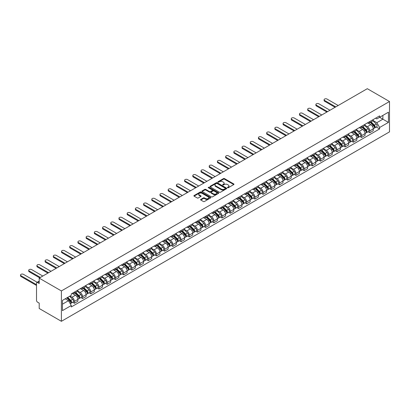 <?xml version="1.0" encoding="UTF-8"?>
<svg xmlns="http://www.w3.org/2000/svg" width="410" height="410" viewBox="0 0 410 410"><rect width="100%" height="100%" fill="white"/><g stroke="black" fill="none" stroke-linecap="round" stroke-linejoin="round"><path stroke-width="0.61" d="M227.565 187.729A0.512 0.297 0 0 0 228.288 187.729L233.777 184.561A0.728 0.42 0 0 0 233.987 184.264A0.728 0.42 0 0 0 233.777 183.967L224.48 178.601A0.728 0.42 0 0 0 223.45 178.601L217.966 181.768A0.512 0.297 0 0 0 218.689 182.183L219.396 181.773A2.337 1.348 0 0 1 222.702 181.773L223.476 182.224A2.337 1.348 0 0 1 224.157 183.178A2.337 1.348 0 0 1 223.476 184.131L222.763 184.541A0.512 0.297 0 0 0 223.486 184.956L224.198 184.546A2.337 1.348 0 0 1 227.504 184.546L228.278 184.997A2.337 1.348 0 0 1 228.959 185.95A2.337 1.348 0 0 1 228.278 186.904L227.565 187.314A0.512 0.297 0 0 0 227.565 187.729L227.565 187.314M200.782 199.409A0.728 0.42 0 0 0 200.572 199.706A0.728 0.42 0 0 0 200.782 200.003L203.391 201.51A0.728 0.42 0 0 0 204.426 201.51L210.514 197.989A0.728 0.42 0 0 0 210.73 197.692A0.728 0.42 0 0 0 210.514 197.394L201.223 192.029A0.728 0.42 0 0 0 200.193 192.029L194.099 195.544A0.728 0.42 0 0 0 193.884 195.847A0.728 0.42 0 0 0 194.099 196.144L197.246 197.963A0.728 0.42 0 0 0 198.281 197.963L200.89 196.457A0.728 0.42 0 0 0 201.1 196.159A0.728 0.42 0 0 0 200.89 195.862L199.327 194.96A1.953 1.127 0 0 1 198.753 194.161A1.953 1.127 0 0 1 199.962 193.12A1.953 1.127 0 0 1 202.089 193.361L208.208 196.897A1.953 1.127 0 0 1 208.777 197.692A1.953 1.127 0 0 1 207.573 198.732A1.953 1.127 0 0 1 205.446 198.491L204.426 197.902A0.728 0.42 0 0 0 203.391 197.902L200.782 199.409L200.782 200.003M61.397 290.936L39.201 278.123L367.304 88.693L389.5 101.511L61.397 290.936L61.397 321.307L389.5 131.876L389.5 101.511M219.447 192.239A0.728 0.42 0 0 0 220.483 192.239L226.571 188.723A0.728 0.42 0 0 0 226.786 188.421A0.728 0.42 0 0 0 226.571 188.123L217.279 182.757A0.728 0.42 0 0 0 216.249 182.757L210.156 186.278A0.728 0.42 0 0 0 209.94 186.576A0.728 0.42 0 0 0 210.156 186.873L219.447 192.239M208.577 187.841A0.512 0.297 0 0 1 209.095 187.913L209.095 187.303L218.545 192.761A0.728 0.42 0 0 1 218.761 193.059A0.728 0.42 0 0 1 218.545 193.356L212.452 196.872A0.728 0.42 0 0 1 211.422 196.872L202.125 191.506L202.125 190.911A0.728 0.42 0 0 0 201.915 191.209A0.728 0.42 0 0 0 202.125 191.506M202.125 190.911L204.733 189.405A0.728 0.42 0 0 1 205.769 189.405L209.536 191.583A0.728 0.42 0 0 0 210.566 191.583L212.298 190.583A0.728 0.42 0 0 0 212.513 190.286A0.728 0.42 0 0 0 212.298 189.989L208.372 187.724A0.512 0.297 0 0 1 209.095 187.303M39.201 278.123L39.201 283.5L37.571 282.557A1.486 0.861 -120 0 0 36.823 282.485A1.486 0.861 -120 0 0 36.516 283.166L36.516 300.351A1.486 0.861 -120 0 0 37.571 302.175L39.201 303.118L39.201 308.489L61.397 321.307M369.774 121.55A3.423 1.973 60 0 1 369.067 123.087L372.536 121.083A3.423 1.973 -120 0 0 373.249 119.546M364.849 125.234L367.355 126.685A3.423 1.973 60 0 1 369.774 130.872L373.249 128.868A3.423 1.973 -120 0 0 370.83 124.681L368.344 123.246M373.249 128.868L373.249 130.723L369.774 132.727L368.113 131.764M369.067 123.087A3.423 1.973 60 0 1 367.38 122.933M369.774 130.872L369.774 132.727M361.569 126.29A3.423 1.973 60 0 1 360.861 127.823L364.331 125.819A3.423 1.973 -120 0 0 365.043 124.286M359.908 136.504L361.569 137.463L365.043 135.459L365.043 133.609A3.423 1.973 -120 0 0 362.624 129.416L360.139 127.981M360.861 127.823A3.423 1.973 60 0 1 359.175 127.669M356.644 129.975L359.15 131.42A3.423 1.973 60 0 1 361.569 135.613L361.569 137.463M353.364 131.026A3.423 1.973 60 0 1 352.656 132.563L356.126 130.559A3.423 1.973 -120 0 0 356.838 129.022M351.703 141.24L353.364 142.203L356.838 140.2L356.838 138.344A3.423 1.973 -120 0 0 354.419 134.152L351.934 132.717M352.656 132.563A3.423 1.973 60 0 1 350.97 132.41M348.438 134.711L350.945 136.156A3.423 1.973 60 0 1 353.364 140.348L353.364 142.203M345.159 135.761A3.423 1.973 60 0 1 344.451 137.299L347.921 135.295A3.423 1.973 -120 0 0 348.633 133.757M343.498 145.975L345.159 146.939L348.633 144.935L348.633 143.08A3.423 1.973 -120 0 0 346.214 138.893L343.729 137.458M344.451 137.299A3.423 1.973 60 0 1 342.765 137.145M340.233 139.446L342.739 140.897A3.423 1.973 60 0 1 345.159 145.084L345.159 146.939M336.953 140.502A3.423 1.973 60 0 1 336.246 142.034L339.716 140.03A3.423 1.973 -120 0 0 340.428 138.498M335.293 150.716L336.953 151.674L340.428 149.671L340.428 147.82A3.423 1.973 -120 0 0 338.009 143.628L335.523 142.193M336.246 142.034A3.423 1.973 60 0 1 334.56 141.88M332.028 144.187L334.534 145.632A3.423 1.973 60 0 1 336.953 149.824L336.953 151.674M328.748 145.237A3.423 1.973 60 0 1 328.041 146.775L331.511 144.771A3.423 1.973 -120 0 0 332.223 143.233M327.088 155.451L328.748 156.415L332.223 154.411L332.223 152.556A3.423 1.973 -120 0 0 329.804 148.364L327.318 146.929M328.041 146.775A3.423 1.973 60 0 1 326.355 146.621M323.823 148.922L326.329 150.367A3.423 1.973 60 0 1 328.748 154.56L328.748 156.415M320.543 149.973A3.423 1.973 60 0 1 319.836 151.51L323.305 149.506A3.423 1.973 -120 0 0 324.018 147.969M318.883 160.187L320.543 161.15L324.018 159.147L324.018 157.291A3.423 1.973 -120 0 0 321.599 153.104L319.113 151.669M319.836 151.51A3.423 1.973 60 0 1 318.15 151.357M315.618 153.658L318.124 155.108A3.423 1.973 60 0 1 320.543 159.295L320.543 161.15M312.338 154.713A3.423 1.973 60 0 1 311.631 156.246L315.1 154.242A3.423 1.973 -120 0 0 315.813 152.71M310.672 164.928L312.338 165.886L315.813 163.882L315.813 162.032A3.423 1.973 -120 0 0 313.394 157.84L310.908 156.405M311.631 156.246A3.423 1.973 60 0 1 309.945 156.092M307.413 158.398L309.919 159.844A3.423 1.973 60 0 1 312.338 164.036L312.338 165.886M304.133 159.449A3.423 1.973 60 0 1 303.426 160.986L306.895 158.983A3.423 1.973 -120 0 0 307.608 157.445M302.467 169.663L304.133 170.627L307.608 168.623L307.608 166.767A3.423 1.973 -120 0 0 305.183 162.575L302.703 161.145M303.426 160.986A3.423 1.973 60 0 1 301.739 160.833M299.208 163.134L301.714 164.579A3.423 1.973 60 0 1 304.133 168.771L304.133 170.627M295.928 164.184A3.423 1.973 60 0 1 295.22 165.722L298.69 163.718A3.423 1.973 -120 0 0 299.402 162.181M294.262 174.399L295.928 175.362L299.402 173.358L299.402 171.503A3.423 1.973 -120 0 0 296.978 167.316L294.498 165.881M295.22 165.722A3.423 1.973 60 0 1 293.534 165.568M291.003 167.869L293.509 169.32A3.423 1.973 60 0 1 295.928 173.512L295.928 175.362M287.723 168.925A3.423 1.973 60 0 1 287.015 170.458L290.485 168.454A3.423 1.973 -120 0 0 291.197 166.921M286.057 179.139L287.723 180.098L291.197 178.094L291.197 176.244A3.423 1.973 -120 0 0 288.773 172.051L286.293 170.616M287.015 170.458A3.423 1.973 60 0 1 285.329 170.304M282.797 172.61L285.304 174.055A3.423 1.973 60 0 1 287.723 178.248L287.723 180.098M279.517 173.661A3.423 1.973 60 0 1 278.81 175.198L282.28 173.194A3.423 1.973 -120 0 0 282.987 171.657M277.852 183.875L279.517 184.838L282.992 182.834L282.992 180.979A3.423 1.973 -120 0 0 280.568 176.787L278.088 175.357M278.81 175.198A3.423 1.973 60 0 1 277.124 175.044M274.592 177.345L277.098 178.796A3.423 1.973 60 0 1 279.517 182.983L279.517 184.838M271.312 178.396A3.423 1.973 60 0 1 270.605 179.934L274.075 177.93A3.423 1.973 -120 0 0 274.782 176.392M269.647 188.61L271.312 189.574L274.787 187.57L274.787 185.715A3.423 1.973 -120 0 0 272.363 181.527L269.882 180.092M270.605 179.934A3.423 1.973 60 0 1 268.919 179.78M266.387 182.081L268.893 183.531A3.423 1.973 60 0 1 271.312 187.724L271.312 189.574M263.107 183.137A3.423 1.973 60 0 1 262.4 184.674L265.87 182.665A3.423 1.973 -120 0 0 266.577 181.133M261.442 193.351L263.107 194.309L266.577 192.305L266.577 190.455A3.423 1.973 -120 0 0 264.158 186.263L261.677 184.828M262.4 184.674A3.423 1.973 60 0 1 260.714 184.515M258.182 186.822L260.688 188.267A3.423 1.973 60 0 1 263.107 192.459L263.107 194.309M254.902 187.872A3.423 1.973 60 0 1 254.195 189.41L257.664 187.406A3.423 1.973 -120 0 0 258.372 185.868M253.236 198.086L254.902 199.05L258.372 197.046L258.372 195.191A3.423 1.973 -120 0 0 255.953 190.998L253.472 189.569M254.195 189.41A3.423 1.973 60 0 1 252.509 189.256M249.977 191.557L252.483 193.007A3.423 1.973 60 0 1 254.902 197.195L254.902 199.05M246.697 192.608A3.423 1.973 60 0 1 245.99 194.145L249.459 192.141A3.423 1.973 -120 0 0 250.167 190.604M245.031 202.827L246.697 203.785L250.167 201.781L250.167 199.926A3.423 1.973 -120 0 0 247.748 195.739L245.267 194.304M245.99 194.145A3.423 1.973 60 0 1 244.304 193.991M241.772 196.293L244.278 197.743A3.423 1.973 60 0 1 246.697 201.935L246.697 203.785M238.492 197.348A3.423 1.973 60 0 1 237.785 198.886L241.254 196.877A3.423 1.973 -120 0 0 241.961 195.344M236.826 207.562L238.492 208.521L241.961 206.517L241.961 204.667A3.423 1.973 -120 0 0 239.542 200.475L237.062 199.04M237.785 198.886A3.423 1.973 60 0 1 236.098 198.727M233.567 201.033L236.073 202.478A3.423 1.973 60 0 1 238.492 206.671L238.492 208.521M230.287 202.084A3.423 1.973 60 0 1 229.579 203.621L233.049 201.617A3.423 1.973 -120 0 0 233.756 200.08M228.621 212.298L230.287 213.261L233.756 211.258L233.756 209.402A3.423 1.973 -120 0 0 231.337 205.21L228.852 203.78M229.579 203.621A3.423 1.973 60 0 1 227.893 203.468M225.362 205.769L227.868 207.219A3.423 1.973 60 0 1 230.287 211.406L230.287 213.261M222.082 206.824A3.423 1.973 60 0 1 221.374 208.357L224.844 206.353A3.423 1.973 -120 0 0 225.551 204.815M220.416 217.039L222.082 217.997L225.551 215.993L225.551 214.143A3.423 1.973 -120 0 0 223.132 209.951L220.647 208.516M221.374 208.357A3.423 1.973 60 0 1 219.688 208.203M217.156 210.504L219.663 211.955A3.423 1.973 60 0 1 222.082 216.147L222.082 217.997M213.876 211.56A3.423 1.973 60 0 1 213.169 213.097L216.639 211.088A3.423 1.973 -120 0 0 217.346 209.556M212.211 221.774L213.876 222.732L217.346 220.729L217.346 218.878A3.423 1.973 -120 0 0 214.927 214.686L212.441 213.251M213.169 213.097A3.423 1.973 60 0 1 211.483 212.939M208.951 215.245L211.457 216.69A3.423 1.973 60 0 1 213.876 220.882L213.876 222.732M205.671 216.296A3.423 1.973 60 0 1 204.964 217.833L208.434 215.829A3.423 1.973 -120 0 0 209.141 214.292M204.006 226.51L205.671 227.473L209.141 225.469L209.141 223.614A3.423 1.973 -120 0 0 206.722 219.427L204.236 217.992M204.964 217.833A3.423 1.973 60 0 1 203.278 217.679M200.746 219.98L203.252 221.431A3.423 1.973 60 0 1 205.671 225.618L205.671 227.473M197.466 221.036A3.423 1.973 60 0 1 196.759 222.568L200.229 220.565A3.423 1.973 -120 0 0 200.936 219.027M195.801 231.25L197.466 232.209L200.936 230.205L200.936 228.355A3.423 1.973 -120 0 0 198.517 224.162L196.031 222.727M196.759 222.568A3.423 1.973 60 0 1 195.073 222.415M192.541 224.716L195.047 226.166A3.423 1.973 60 0 1 197.466 230.358L197.466 232.209M189.261 225.772A3.423 1.973 60 0 1 188.554 227.309L192.023 225.305A3.423 1.973 -120 0 0 192.731 223.768M187.595 235.986L189.261 236.944L192.731 234.94L192.731 233.09A3.423 1.973 -120 0 0 190.312 228.898L187.826 227.463M188.554 227.309A3.423 1.973 60 0 1 186.868 227.15M184.336 229.457L186.842 230.902A3.423 1.973 60 0 1 189.261 235.094L189.261 236.944M181.056 230.507A3.423 1.973 60 0 1 180.349 232.045L183.818 230.041A3.423 1.973 -120 0 0 184.526 228.503M179.39 240.721L181.056 241.685L184.526 239.681L184.526 237.826A3.423 1.973 -120 0 0 182.107 233.638L179.621 232.203M180.349 232.045A3.423 1.973 60 0 1 178.663 231.891M176.131 234.192L178.637 235.642A3.423 1.973 60 0 1 181.056 239.829L181.056 241.685M172.851 235.248A3.423 1.973 60 0 1 172.144 236.78L175.613 234.776A3.423 1.973 -120 0 0 176.32 233.239M171.185 245.462L172.851 246.42L176.32 244.416L176.32 242.566A3.423 1.973 -120 0 0 173.901 238.374L171.416 236.939M172.144 236.78A3.423 1.973 60 0 1 170.458 236.626M167.926 238.927L170.432 240.378A3.423 1.973 60 0 1 172.851 244.57L172.851 246.42M164.646 239.983A3.423 1.973 60 0 1 163.938 241.521L167.408 239.517A3.423 1.973 -120 0 0 168.115 237.979M162.98 250.197L164.646 251.156L168.115 249.152L168.115 247.302A3.423 1.973 -120 0 0 165.696 243.109L163.211 241.674M163.938 241.521A3.423 1.973 60 0 1 162.252 241.362M159.721 243.668L162.227 245.113A3.423 1.973 60 0 1 164.646 249.306L164.646 251.156M156.441 244.719A3.423 1.973 60 0 1 155.733 246.256L159.203 244.252A3.423 1.973 -120 0 0 159.91 242.715M154.775 254.933L156.441 255.896L159.91 253.892L159.91 252.037A3.423 1.973 -120 0 0 157.491 247.85L155.006 246.415M155.733 246.256A3.423 1.973 60 0 1 154.047 246.102M151.515 248.404L154.022 249.854A3.423 1.973 60 0 1 156.441 254.041L156.441 255.896M148.236 249.459A3.423 1.973 60 0 1 147.528 250.992L150.998 248.988A3.423 1.973 -120 0 0 151.705 247.455M146.57 259.673L148.236 260.632L151.705 258.628L151.705 256.778A3.423 1.973 -120 0 0 149.286 252.586L146.8 251.151M147.528 250.992A3.423 1.973 60 0 1 145.842 250.838M143.31 253.144L145.816 254.589A3.423 1.973 60 0 1 148.236 258.782L148.236 260.632M140.03 254.195A3.423 1.973 60 0 1 139.323 255.732L142.793 253.728A3.423 1.973 -120 0 0 143.5 252.191M138.365 264.409L140.03 265.367L143.5 263.363L143.5 261.513A3.423 1.973 -120 0 0 141.081 257.321L138.595 255.886M139.323 255.732A3.423 1.973 60 0 1 137.637 255.573M135.105 257.88L137.611 259.325A3.423 1.973 60 0 1 140.03 263.517L140.03 265.367M131.825 258.93A3.423 1.973 60 0 1 131.118 260.468L134.588 258.464A3.423 1.973 -120 0 0 135.295 256.926M130.16 269.144L131.825 270.108L135.295 268.104L135.295 266.249A3.423 1.973 -120 0 0 132.876 262.062L130.39 260.627M131.118 260.468A3.423 1.973 60 0 1 129.432 260.314M126.895 262.615L129.406 264.066A3.423 1.973 60 0 1 131.825 268.253L131.825 270.108M123.62 263.671A3.423 1.973 60 0 1 122.913 265.203L126.382 263.199A3.423 1.973 -120 0 0 127.09 261.667M121.954 273.885L123.62 274.843L127.09 272.84L127.09 270.989A3.423 1.973 -120 0 0 124.671 266.797L122.185 265.362M122.913 265.203A3.423 1.973 60 0 1 121.227 265.05M118.69 267.356L121.201 268.801A3.423 1.973 60 0 1 123.62 272.993L123.62 274.843M115.415 268.406A3.423 1.973 60 0 1 114.703 269.944L118.177 267.94A3.423 1.973 -120 0 0 118.885 266.403M113.749 278.621L115.415 279.579L118.885 277.575L118.885 275.725A3.423 1.973 -120 0 0 116.466 271.533L113.98 270.098M114.703 269.944A3.423 1.973 60 0 1 113.022 269.79M110.485 272.091L112.996 273.537A3.423 1.973 60 0 1 115.415 277.729L115.415 279.579M107.21 273.142A3.423 1.973 60 0 1 106.498 274.68L109.972 272.676A3.423 1.973 -120 0 0 110.679 271.138M105.544 283.356L107.21 284.32L110.679 282.316L110.679 280.46A3.423 1.973 -120 0 0 108.26 276.273L105.775 274.838M106.498 274.68A3.423 1.973 60 0 1 104.816 274.526M102.28 276.827L104.791 278.277A3.423 1.973 60 0 1 107.21 282.464L107.21 284.32M99.005 277.883A3.423 1.973 60 0 1 98.292 279.415L101.767 277.411A3.423 1.973 -120 0 0 102.474 275.879M97.339 288.097L99.005 289.055L102.474 287.051L102.474 285.201A3.423 1.973 -120 0 0 100.055 281.009L97.57 279.574M98.292 279.415A3.423 1.973 60 0 1 96.611 279.261M94.074 281.567L96.586 283.013A3.423 1.973 60 0 1 99.005 287.205L99.005 289.055M90.8 282.618A3.423 1.973 60 0 1 90.087 284.156L93.562 282.152A3.423 1.973 -120 0 0 94.269 280.614M89.134 292.832L90.8 293.791L94.269 291.787L94.269 289.937A3.423 1.973 -120 0 0 91.85 285.744L89.365 284.309M90.087 284.156A3.423 1.973 60 0 1 88.406 284.002M85.869 286.303L88.381 287.748A3.423 1.973 60 0 1 90.8 291.94L90.8 293.791M82.594 287.354A3.423 1.973 60 0 1 81.882 288.891L85.357 286.887A3.423 1.973 -120 0 0 86.064 285.35M80.929 297.568L82.594 298.531L86.064 296.527L86.064 294.672A3.423 1.973 -120 0 0 83.645 290.485L81.159 289.05M81.882 288.891A3.423 1.973 60 0 1 80.201 288.737M77.664 291.038L80.175 292.489A3.423 1.973 60 0 1 82.594 296.676L82.594 298.531M74.389 292.094A3.423 1.973 60 0 1 73.677 293.627L77.152 291.623A3.423 1.973 -120 0 0 77.859 290.09M72.724 302.308L74.389 303.267L77.859 301.263L77.859 299.413A3.423 1.973 -120 0 0 75.44 295.22L72.954 293.785M73.677 293.627A3.423 1.973 60 0 1 71.996 293.473M69.972 296.071L71.97 297.224A3.423 1.973 60 0 1 74.389 301.417L74.389 303.267M375.586 118.198L376.826 118.91L388.449 112.196L382.873 115.415L382.873 119.182L376.826 122.677L373.054 120.499M62.448 304.179L68.496 300.684L71.284 305.517L62.448 310.616L62.448 300.412L71.284 295.313L71.284 293.883L379.614 115.871L379.614 117.301L388.449 122.4L379.614 127.505L376.826 122.677M388.449 112.196L388.449 122.4M71.284 305.517L71.284 306.941L379.614 128.93L379.614 127.505M68.496 300.684L65.236 298.803M376.318 127.028L379.614 128.93M227.77 187.8L228.278 187.508A2.337 1.348 0 0 0 228.959 186.555L228.959 185.95M224.157 183.178L224.157 183.782A2.337 1.348 0 0 1 223.476 184.736L222.968 185.028M233.767 184.567L224.48 179.211A0.728 0.42 0 0 0 223.45 179.211L218.166 182.255M226.561 188.728L217.279 183.367A0.728 0.42 0 0 0 216.249 183.367L210.166 186.878M225.28 188.631A0.512 0.297 0 0 0 225.28 188.216L217.126 183.506A0.512 0.297 0 0 0 216.403 183.506L215.655 183.936A2.337 1.348 0 0 0 214.968 184.889A2.337 1.348 0 0 0 215.655 185.843L221.231 189.061A2.337 1.348 0 0 0 224.531 189.061L225.28 188.631L225.28 189.241A0.512 0.297 0 0 0 225.433 189.03L225.433 188.421M214.968 184.889L214.968 185.499A2.337 1.348 0 0 0 215.655 186.453L215.655 185.843M225.28 189.241L224.531 189.671A2.337 1.348 0 0 1 221.231 189.671L215.655 186.453M202.135 191.511L204.733 190.014L204.733 189.405M212.513 190.286L212.513 190.891A0.728 0.42 0 0 1 212.298 191.193L210.566 192.187A0.728 0.42 0 0 1 209.536 192.187L205.769 190.014A0.728 0.42 0 0 0 204.733 190.014M209.095 187.913L218.535 193.361M213.446 193.838A1.953 1.127 0 0 0 215.573 194.084A1.953 1.127 0 0 0 216.782 193.043A1.953 1.127 0 0 0 216.208 192.244L214.051 191.004A0.728 0.42 0 0 0 213.021 191.004L211.293 191.998A0.728 0.42 0 0 0 211.078 192.3A0.728 0.42 0 0 0 211.293 192.597L213.446 193.838L213.446 194.448A1.953 1.127 0 0 0 215.573 194.694A1.953 1.127 0 0 0 216.782 193.648L216.782 193.043M211.078 192.3L211.078 192.905A0.728 0.42 0 0 0 211.293 193.202L211.293 192.597M213.446 194.448L211.293 193.202M208.777 197.692L208.777 198.302A1.953 1.127 0 0 1 207.573 199.342A1.953 1.127 0 0 1 205.446 199.096L204.426 198.507A0.728 0.42 0 0 0 203.391 198.507L200.792 200.008M198.753 194.161L198.753 194.77A1.953 1.127 0 0 0 199.327 195.565L199.327 194.96M200.879 196.462L199.327 195.565M210.509 197.994L201.223 192.638A0.728 0.42 0 0 0 200.193 192.638L194.109 196.149M370.22 122.426L373.448 125.614A1.86 1.071 60 0 1 373.94 128.402L373.249 128.801M370.86 123.061L372.234 123.851M338.188 105.503L327.016 99.051A1.712 0.989 0 0 0 325.151 98.836A1.712 0.989 0 0 0 324.095 99.748A1.712 0.989 0 0 0 324.597 100.445L335.769 106.897M370.578 122.216L374.115 125.706A0.892 0.518 60 0 1 374.351 127.049A0.892 0.518 60 0 1 374.268 127.079M371.111 121.908L374.345 125.096A1.86 1.071 60 0 1 374.832 127.884A1.86 1.071 60 0 1 374.274 127.946M372.921 120.73L376.236 124.004A1.86 1.071 60 0 1 376.728 126.792L374.832 127.884M335.088 107.292L324.597 101.234A1.712 0.989 180 0 1 324.095 100.537L324.095 99.748M362.015 127.161L365.243 130.349A1.86 1.071 60 0 1 365.735 133.137L365.043 133.537M362.655 127.797L364.029 128.586M329.983 110.239L318.811 103.786A1.712 0.989 0 0 0 316.945 103.571A1.712 0.989 0 0 0 315.89 104.483A1.712 0.989 0 0 0 316.387 105.185L327.564 111.638M362.368 126.951L365.91 130.447A0.892 0.518 60 0 1 366.145 131.784A0.892 0.518 60 0 1 366.063 131.815M362.906 126.644L366.14 129.832A1.86 1.071 60 0 1 366.627 132.62A1.86 1.071 60 0 1 366.068 132.681M364.715 125.47L368.031 128.74A1.86 1.071 60 0 1 368.523 131.528L366.627 132.62M326.883 112.032L316.387 105.975A1.712 0.989 180 0 1 315.89 105.273L315.89 104.483M353.809 131.897L357.038 135.085A1.86 1.071 60 0 1 357.53 137.873L356.838 138.278M354.45 132.532L355.824 133.327M321.778 114.979L310.606 108.522A1.712 0.989 0 0 0 308.74 108.312A1.712 0.989 0 0 0 307.684 109.224A1.712 0.989 0 0 0 308.182 109.921L319.359 116.373M354.163 131.692L357.704 135.182A0.892 0.518 60 0 1 357.94 136.52A0.892 0.518 60 0 1 357.858 136.556M354.701 131.379L357.935 134.572A1.86 1.071 60 0 1 358.422 137.36A1.86 1.071 60 0 1 357.863 137.417M356.51 130.206L359.826 133.475A1.86 1.071 60 0 1 360.318 136.263L358.422 137.36M318.678 116.768L308.182 110.71A1.712 0.989 180 0 1 307.684 110.013L307.684 109.224M345.599 136.638L348.833 139.825A1.86 1.071 60 0 1 349.325 142.613L348.633 143.013M346.245 137.273L347.618 138.062M313.573 119.715L302.401 113.262A1.712 0.989 0 0 0 300.535 113.047A1.712 0.989 0 0 0 299.479 113.959A1.712 0.989 0 0 0 299.976 114.656L311.154 121.109M345.958 136.427L349.499 139.923A0.892 0.518 60 0 1 349.735 141.26A0.892 0.518 60 0 1 349.653 141.291M346.496 136.12L349.73 139.308A1.86 1.071 60 0 1 350.217 142.096A1.86 1.071 60 0 1 349.658 142.157M348.305 134.941L351.621 138.216A1.86 1.071 60 0 1 352.113 141.004L350.217 142.096M310.472 121.504L299.976 115.446A1.712 0.989 180 0 1 299.479 114.749L299.479 113.959M337.394 141.373L340.628 144.561A1.86 1.071 60 0 1 341.12 147.349L340.428 147.749M338.04 142.009L339.413 142.798M305.368 124.45L294.195 117.998A1.712 0.989 0 0 0 292.33 117.783A1.712 0.989 0 0 0 291.274 118.695A1.712 0.989 0 0 0 291.771 119.397L302.949 125.849M337.753 141.163L341.294 144.658A0.892 0.518 60 0 1 341.53 145.996A0.892 0.518 60 0 1 341.448 146.027M338.291 140.855L341.525 144.043A1.86 1.071 60 0 1 342.012 146.831A1.86 1.071 60 0 1 341.453 146.893M340.1 139.682L343.416 142.952A1.86 1.071 60 0 1 343.908 145.74L342.012 146.831M302.267 126.244L291.771 120.186A1.712 0.989 180 0 1 291.274 119.484L291.274 118.695M329.189 146.109L332.423 149.296A1.86 1.071 60 0 1 332.915 152.084L332.223 152.489M329.835 146.744L331.208 147.538M297.163 129.191L285.99 122.733A1.712 0.989 0 0 0 284.125 122.523A1.712 0.989 0 0 0 283.069 123.436A1.712 0.989 0 0 0 283.566 124.133L294.744 130.585M329.548 145.904L333.089 149.394A0.892 0.518 60 0 1 333.325 150.731A0.892 0.518 60 0 1 333.243 150.767M330.086 145.591L333.32 148.784A1.86 1.071 60 0 1 333.807 151.572A1.86 1.071 60 0 1 333.248 151.628M331.895 144.417L335.211 147.687A1.86 1.071 60 0 1 335.703 150.475L333.807 151.572M294.062 130.98L283.566 124.922A1.712 0.989 180 0 1 283.069 124.225L283.069 123.436M320.984 150.849L324.218 154.037A1.86 1.071 60 0 1 324.71 156.825L324.013 157.225M321.63 151.485L323.003 152.274M288.958 133.926L277.78 127.474A1.712 0.989 0 0 0 275.92 127.259A1.712 0.989 0 0 0 274.864 128.171A1.712 0.989 0 0 0 275.361 128.868L286.539 135.321M321.343 150.639L324.884 154.134A0.892 0.518 60 0 1 325.12 155.472A0.892 0.518 60 0 1 325.038 155.503M321.881 150.332L325.115 153.519A1.86 1.071 60 0 1 325.601 156.307A1.86 1.071 60 0 1 325.043 156.369M323.69 149.153L327.006 152.428A1.86 1.071 60 0 1 327.498 155.216L325.601 156.307M285.857 135.72L275.361 129.657A1.712 0.989 180 0 1 274.864 128.96L274.864 128.171M312.779 155.585L316.013 158.772A1.86 1.071 60 0 1 316.505 161.56L315.808 161.96M313.424 156.22L314.798 157.01M280.753 138.662L269.575 132.21A1.712 0.989 0 0 0 267.715 131.994A1.712 0.989 0 0 0 266.659 132.907A1.712 0.989 0 0 0 267.156 133.609L278.334 140.061M313.137 155.38L316.679 158.87A0.892 0.518 60 0 1 316.915 160.208A0.892 0.518 60 0 1 316.833 160.238M313.676 155.067L316.909 158.255A1.86 1.071 60 0 1 317.396 161.043A1.86 1.071 60 0 1 316.838 161.104M315.485 153.893L318.801 157.163A1.86 1.071 60 0 1 319.293 159.951L317.396 161.043M277.652 140.456L267.156 134.398A1.712 0.989 180 0 1 266.659 133.701L266.659 132.907M304.574 160.32L307.808 163.508A1.86 1.071 60 0 1 308.299 166.296L307.603 166.701M305.219 160.956L306.593 161.75M272.547 143.403L261.37 136.95A1.712 0.989 0 0 0 259.51 136.735A1.712 0.989 0 0 0 258.454 137.647A1.712 0.989 0 0 0 258.951 138.344L270.128 144.797M304.932 160.115L308.474 163.605A0.892 0.518 60 0 1 308.709 164.943A0.892 0.518 60 0 1 308.627 164.979M305.47 159.808L308.704 162.995A1.86 1.071 60 0 1 309.191 165.784A1.86 1.071 60 0 1 308.633 165.84M307.28 158.629L310.595 161.899A1.86 1.071 60 0 1 311.087 164.687L309.191 165.784M269.447 145.191L258.951 139.133A1.712 0.989 180 0 1 258.454 138.436L258.454 137.647M296.368 165.061L299.602 168.249A1.86 1.071 60 0 1 300.094 171.037L299.397 171.436M297.014 165.696L298.388 166.486M264.342 148.138L253.165 141.686A1.712 0.989 0 0 0 251.304 141.47A1.712 0.989 0 0 0 250.249 142.383A1.712 0.989 0 0 0 250.746 143.08L261.923 149.532M296.727 164.851L300.269 168.346A0.892 0.518 60 0 1 300.504 169.684A0.892 0.518 60 0 1 300.422 169.714M297.265 164.543L300.499 167.731A1.86 1.071 60 0 1 300.986 170.519A1.86 1.071 60 0 1 300.428 170.58M299.074 163.364L302.39 166.639A1.86 1.071 60 0 1 302.882 169.427L300.986 170.519M261.242 149.932L250.746 143.869A1.712 0.989 180 0 1 250.249 143.172L250.249 142.383M288.163 169.796L291.397 172.984A1.86 1.071 60 0 1 291.889 175.772L291.192 176.172M288.809 170.432L290.183 171.221M256.137 152.874L244.96 146.421A1.712 0.989 0 0 0 243.099 146.206A1.712 0.989 0 0 0 242.043 147.118A1.712 0.989 0 0 0 242.541 147.82L253.718 154.273M288.522 169.591L292.063 173.082A0.892 0.518 60 0 1 292.299 174.419A0.892 0.518 60 0 1 292.217 174.45M289.06 169.279L292.294 172.466A1.86 1.071 60 0 1 292.781 175.254A1.86 1.071 60 0 1 292.222 175.316M290.869 168.105L294.185 171.375A1.86 1.071 60 0 1 294.677 174.163L292.781 175.254M253.037 154.667L242.541 148.61A1.712 0.989 180 0 1 242.043 147.913L242.043 147.118M279.958 174.532L283.192 177.72A1.86 1.071 60 0 1 283.684 180.508L282.987 180.912M280.604 175.167L281.972 175.962M247.932 157.614L236.754 151.162A1.712 0.989 0 0 0 234.894 150.947A1.712 0.989 0 0 0 233.838 151.859A1.712 0.989 0 0 0 234.335 152.556L245.513 159.008M280.317 174.327L283.858 177.817A0.892 0.518 60 0 1 284.094 179.155A0.892 0.518 60 0 1 284.012 179.19M280.855 174.019L284.089 177.207A1.86 1.071 60 0 1 284.576 179.995A1.86 1.071 60 0 1 284.017 180.051M282.664 172.841L285.98 176.11A1.86 1.071 60 0 1 286.472 178.898L284.576 179.995M244.832 159.403L234.335 153.345A1.712 0.989 180 0 1 233.838 152.648L233.838 151.859M271.753 179.272L274.987 182.46A1.86 1.071 60 0 1 275.479 185.248L274.782 185.648M272.399 179.908L273.767 180.697M239.727 162.35L228.549 155.897A1.712 0.989 0 0 0 226.689 155.682A1.712 0.989 0 0 0 225.633 156.594A1.712 0.989 0 0 0 226.13 157.291L237.308 163.749M272.112 179.062L275.653 182.558A0.892 0.518 60 0 1 275.889 183.895A0.892 0.518 60 0 1 275.807 183.926M272.65 178.755L275.879 181.943A1.86 1.071 60 0 1 276.371 184.731A1.86 1.071 60 0 1 275.812 184.792M274.459 177.576L277.775 180.851A1.86 1.071 60 0 1 278.267 183.639L276.371 184.731M236.626 164.143L226.13 158.081A1.712 0.989 180 0 1 225.633 157.384L225.633 156.594M263.548 184.008L266.782 187.196A1.86 1.071 60 0 1 267.274 189.984L266.577 190.383M264.194 184.643L265.562 185.433M231.522 167.085L220.344 160.633A1.712 0.989 0 0 0 218.484 160.418A1.712 0.989 0 0 0 217.423 161.33A1.712 0.989 0 0 0 217.925 162.032L229.103 168.484M263.907 183.803L267.448 187.293A0.892 0.518 60 0 1 267.684 188.631A0.892 0.518 60 0 1 267.602 188.661M264.445 183.49L267.674 186.678A1.86 1.071 60 0 1 268.166 189.466A1.86 1.071 60 0 1 267.607 189.528M266.254 182.317L269.57 185.586A1.86 1.071 60 0 1 270.062 188.374L268.166 189.466M228.421 168.879L217.925 162.821A1.712 0.989 180 0 1 217.423 162.124L217.423 161.33M255.343 188.743L258.577 191.936A1.86 1.071 60 0 1 259.069 194.724L258.372 195.124M255.989 189.379L257.357 190.173M223.317 171.826L212.139 165.373A1.712 0.989 0 0 0 210.279 165.158A1.712 0.989 0 0 0 209.218 166.071A1.712 0.989 0 0 0 209.72 166.767L220.898 173.22M255.702 188.538L259.243 192.029A0.892 0.518 60 0 1 259.479 193.366A0.892 0.518 60 0 1 259.397 193.402M256.24 188.231L259.468 191.419A1.86 1.071 60 0 1 259.96 194.207A1.86 1.071 60 0 1 259.402 194.263M258.049 187.052L261.365 190.322A1.86 1.071 60 0 1 261.857 193.11L259.96 194.207M220.216 173.614L209.72 167.557A1.712 0.989 180 0 1 209.218 166.86L209.218 166.071M247.138 193.484L250.372 196.672A1.86 1.071 60 0 1 250.864 199.46L250.167 199.86M247.783 194.12L249.152 194.909M215.112 176.561L203.934 170.109A1.712 0.989 0 0 0 202.074 169.894A1.712 0.989 0 0 0 201.013 170.806A1.712 0.989 0 0 0 201.515 171.503L212.693 177.96M247.496 193.274L251.038 196.769A0.892 0.518 60 0 1 251.274 198.107A0.892 0.518 60 0 1 251.192 198.138M248.035 192.966L251.263 196.154A1.86 1.071 60 0 1 251.755 198.942A1.86 1.071 60 0 1 251.197 199.004M249.844 191.788L253.16 195.063A1.86 1.071 60 0 1 253.652 197.851L251.755 198.942M212.011 178.355L201.515 172.297A1.712 0.989 180 0 1 201.013 171.595L201.013 170.806M238.933 198.22L242.166 201.407A1.86 1.071 60 0 1 242.658 204.195L241.961 204.595M239.578 198.855L240.947 199.644M206.906 181.297L195.729 174.845A1.712 0.989 0 0 0 193.863 174.629A1.712 0.989 0 0 0 192.808 175.547A1.712 0.989 0 0 0 193.31 176.244L204.487 182.696M239.291 198.015L242.833 201.505A0.892 0.518 60 0 1 243.068 202.842A0.892 0.518 60 0 1 242.986 202.873M239.829 197.702L243.058 200.89A1.86 1.071 60 0 1 243.55 203.678A1.86 1.071 60 0 1 242.992 203.739M241.639 196.528L244.954 199.798A1.86 1.071 60 0 1 245.446 202.586L243.55 203.678M203.806 183.091L193.31 177.033A1.712 0.989 180 0 1 192.808 176.336L192.808 175.547M230.727 202.955L233.961 206.148A1.86 1.071 60 0 1 234.453 208.936L233.756 209.336M231.373 203.591L232.742 204.385M198.701 186.037L187.524 179.585A1.712 0.989 0 0 0 185.658 179.37A1.712 0.989 0 0 0 184.602 180.282A1.712 0.989 0 0 0 185.105 180.979L196.282 187.431M231.086 202.75L234.628 206.24A0.892 0.518 60 0 1 234.863 207.578A0.892 0.518 60 0 1 234.781 207.614M231.624 202.443L234.853 205.63A1.86 1.071 60 0 1 235.345 208.418A1.86 1.071 60 0 1 234.786 208.475M233.433 201.264L236.749 204.534A1.86 1.071 60 0 1 237.241 207.322L235.345 208.418M195.601 187.826L185.105 181.768A1.712 0.989 180 0 1 184.602 181.071L184.602 180.282M222.522 207.696L225.756 210.883A1.86 1.071 60 0 1 226.248 213.671L225.551 214.071M223.168 208.331L224.536 209.12M190.496 190.773L179.319 184.321A1.712 0.989 0 0 0 177.453 184.105A1.712 0.989 0 0 0 176.397 185.018A1.712 0.989 0 0 0 176.9 185.715L188.077 192.172M222.881 207.486L226.422 210.981A0.892 0.518 60 0 1 226.658 212.318A0.892 0.518 60 0 1 226.576 212.349M223.419 207.178L226.648 210.366A1.86 1.071 60 0 1 227.14 213.154A1.86 1.071 60 0 1 226.581 213.215M225.228 205.999L228.544 209.274A1.86 1.071 60 0 1 229.036 212.062L227.14 213.154M187.396 192.567L176.9 186.509A1.712 0.989 180 0 1 176.397 185.807L176.397 185.018M214.317 212.431L217.551 215.619A1.86 1.071 60 0 1 218.043 218.407L217.346 218.807M214.963 213.067L216.331 213.856M182.291 195.508L171.113 189.056A1.712 0.989 0 0 0 169.248 188.841A1.712 0.989 0 0 0 168.192 189.758A1.712 0.989 0 0 0 168.695 190.455L179.872 196.908M214.676 212.226L218.217 215.716A0.892 0.518 60 0 1 218.453 217.054A0.892 0.518 60 0 1 218.371 217.085M215.214 211.914L218.443 215.101A1.86 1.071 60 0 1 218.935 217.889A1.86 1.071 60 0 1 218.371 217.951M217.023 210.74L220.339 214.01A1.86 1.071 60 0 1 220.831 216.798L218.935 217.889M179.19 197.302L168.695 191.244A1.712 0.989 180 0 1 168.192 190.547L168.192 189.758M206.112 217.167L209.346 220.36A1.86 1.071 60 0 1 209.838 223.148L209.141 223.547M206.758 217.802L208.126 218.597M174.086 200.249L162.908 193.797A1.712 0.989 0 0 0 161.043 193.582A1.712 0.989 0 0 0 159.987 194.494A1.712 0.989 0 0 0 160.489 195.191L171.667 201.643M206.471 216.962L210.012 220.452A0.892 0.518 60 0 1 210.248 221.789A0.892 0.518 60 0 1 210.166 221.825M207.009 216.654L210.238 219.842A1.86 1.071 60 0 1 210.73 222.63A1.86 1.071 60 0 1 210.166 222.686M208.818 215.475L212.134 218.75A1.86 1.071 60 0 1 212.626 221.538L210.73 222.63M170.985 202.038L160.489 195.98A1.712 0.989 180 0 1 159.987 195.283L159.987 194.494M197.907 221.907L201.141 225.095A1.86 1.071 60 0 1 201.633 227.883L200.936 228.283M198.553 222.543L199.921 223.332M165.881 204.985L154.703 198.532A1.712 0.989 0 0 0 152.838 198.317A1.712 0.989 0 0 0 151.782 199.229A1.712 0.989 0 0 0 152.284 199.926L163.462 206.384M198.266 221.697L201.807 225.192A0.892 0.518 60 0 1 202.043 226.53A0.892 0.518 60 0 1 201.961 226.561M198.804 221.39L202.033 224.577A1.86 1.071 60 0 1 202.525 227.365A1.86 1.071 60 0 1 201.961 227.427M200.613 220.211L203.929 223.486A1.86 1.071 60 0 1 204.421 226.274L202.525 227.365M162.78 206.778L152.284 200.721A1.712 0.989 180 0 1 151.782 200.018L151.782 199.229M189.702 226.643L192.936 229.831A1.86 1.071 60 0 1 193.428 232.619L192.731 233.018M190.348 227.278L191.716 228.068M157.676 209.72L146.498 203.268A1.712 0.989 0 0 0 144.633 203.052A1.712 0.989 0 0 0 143.577 203.97A1.712 0.989 0 0 0 144.079 204.667L155.257 211.119M190.061 226.438L193.602 229.928A0.892 0.518 60 0 1 193.838 231.266A0.892 0.518 60 0 1 193.756 231.296M190.599 226.125L193.827 229.313A1.86 1.071 60 0 1 194.32 232.106A1.86 1.071 60 0 1 193.756 232.162M192.408 224.952L195.724 228.221A1.86 1.071 60 0 1 196.211 231.009L194.32 232.106M154.57 211.514L144.079 205.456A1.712 0.989 180 0 1 143.577 204.759L143.577 203.97M181.497 231.378L184.731 234.571A1.86 1.071 60 0 1 185.223 237.359L184.526 237.759M182.142 232.014L183.511 232.808M149.471 214.461L138.293 208.008A1.712 0.989 0 0 0 136.427 207.793A1.712 0.989 0 0 0 135.372 208.705A1.712 0.989 0 0 0 135.874 209.402L147.052 215.855M181.855 231.173L185.397 234.663A0.892 0.518 60 0 1 185.633 236.001A0.892 0.518 60 0 1 185.551 236.037M182.394 230.866L185.622 234.054A1.86 1.071 60 0 1 186.114 236.842A1.86 1.071 60 0 1 185.551 236.903M184.203 229.687L187.519 232.962A1.86 1.071 60 0 1 188.005 235.75L186.114 236.842M146.365 216.249L135.874 210.192A1.712 0.989 180 0 1 135.372 209.495L135.372 208.705M173.292 236.119L176.525 239.307A1.86 1.071 60 0 1 177.017 242.095L176.32 242.494M173.937 236.754L175.306 237.544M141.265 219.196L130.088 212.744A1.712 0.989 0 0 0 128.222 212.529A1.712 0.989 0 0 0 127.167 213.441A1.712 0.989 0 0 0 127.669 214.143L138.846 220.595M173.65 235.909L177.192 239.404A0.892 0.518 60 0 1 177.427 240.742A0.892 0.518 60 0 1 177.345 240.772M174.188 235.601L177.417 238.789A1.86 1.071 60 0 1 177.909 241.577A1.86 1.071 60 0 1 177.345 241.639M175.992 234.423L179.313 237.697A1.86 1.071 60 0 1 179.8 240.485L177.909 241.577M138.16 220.99L127.669 214.932A1.712 0.989 180 0 1 127.167 214.23L127.167 213.441M165.087 240.854L168.32 244.042A1.86 1.071 60 0 1 168.807 246.83L168.115 247.23M165.732 241.49L167.101 242.279M133.06 223.932L121.883 217.479A1.712 0.989 0 0 0 120.017 217.269A1.712 0.989 0 0 0 118.961 218.181A1.712 0.989 0 0 0 119.464 218.878L130.641 225.331M165.445 240.649L168.987 244.14A0.892 0.518 60 0 1 169.222 245.477A0.892 0.518 60 0 1 169.14 245.508M165.983 240.337L169.212 243.53A1.86 1.071 60 0 1 169.704 246.318A1.86 1.071 60 0 1 169.14 246.374M167.787 239.163L171.108 242.433A1.86 1.071 60 0 1 171.595 245.221L169.704 246.318M129.955 225.725L119.464 219.668A1.712 0.989 180 0 1 118.961 218.971L118.961 218.181M156.881 245.59L160.115 248.783A1.86 1.071 60 0 1 160.602 251.571L159.91 251.971M157.527 246.225L158.895 247.02M124.855 228.672L113.678 222.22A1.712 0.989 0 0 0 111.812 222.005A1.712 0.989 0 0 0 110.756 222.917A1.712 0.989 0 0 0 111.259 223.614L122.436 230.066M157.24 245.385L160.781 248.875A0.892 0.518 60 0 1 161.017 250.213A0.892 0.518 60 0 1 160.935 250.249M157.778 245.077L161.007 248.265A1.86 1.071 60 0 1 161.499 251.053A1.86 1.071 60 0 1 160.935 251.115M159.582 243.899L162.903 247.174A1.86 1.071 60 0 1 163.39 249.962L161.499 251.053M121.749 230.461L111.259 224.403A1.712 0.989 180 0 1 110.756 223.706L110.756 222.917M148.676 250.331L151.91 253.518A1.86 1.071 60 0 1 152.397 256.306L151.705 256.706M149.322 250.966L150.69 251.755M116.65 233.408L105.472 226.955A1.712 0.989 0 0 0 103.607 226.74A1.712 0.989 0 0 0 102.551 227.652A1.712 0.989 0 0 0 103.053 228.355L114.231 234.807M149.035 250.12L152.576 253.616A0.892 0.518 60 0 1 152.812 254.953A0.892 0.518 60 0 1 152.73 254.984M149.568 249.813L152.802 253.001A1.86 1.071 60 0 1 153.294 255.789A1.86 1.071 60 0 1 152.73 255.85M151.377 248.634L154.698 251.909A1.86 1.071 60 0 1 155.185 254.697L153.294 255.789M113.544 235.202L103.053 229.144A1.712 0.989 180 0 1 102.551 228.442L102.551 227.652M140.471 255.066L143.705 258.254A1.86 1.071 60 0 1 144.192 261.042L143.5 261.442M141.117 255.702L142.485 256.491M108.445 238.143L97.267 231.691A1.712 0.989 0 0 0 95.402 231.481A1.712 0.989 0 0 0 94.346 232.393A1.712 0.989 0 0 0 94.848 233.09L106.026 239.542M140.83 254.861L144.371 258.351A0.892 0.518 60 0 1 144.607 259.689A0.892 0.518 60 0 1 144.525 259.72M141.363 254.548L144.597 257.741A1.86 1.071 60 0 1 145.089 260.529A1.86 1.071 60 0 1 144.525 260.586M143.172 253.375L146.493 256.645A1.86 1.071 60 0 1 146.98 259.433L145.089 260.529M105.339 239.937L94.848 233.879A1.712 0.989 180 0 1 94.346 233.182L94.346 232.393M132.266 259.802L135.5 262.994A1.86 1.071 60 0 1 135.987 265.782L135.295 266.182M132.912 260.437L134.28 261.231M100.24 242.884L89.062 236.432A1.712 0.989 0 0 0 87.197 236.216A1.712 0.989 0 0 0 86.141 237.129A1.712 0.989 0 0 0 86.643 237.826L97.821 244.278M132.625 259.597L136.166 263.087A0.892 0.518 60 0 1 136.402 264.424A0.892 0.518 60 0 1 136.32 264.46M133.158 259.289L136.392 262.477A1.86 1.071 60 0 1 136.884 265.265A1.86 1.071 60 0 1 136.32 265.326M134.967 258.11L138.288 261.385A1.86 1.071 60 0 1 138.775 264.173L136.884 265.265M97.134 244.673L86.643 238.615A1.712 0.989 180 0 1 86.141 237.918L86.141 237.129M124.061 264.542L127.295 267.73A1.86 1.071 60 0 1 127.782 270.518L127.09 270.918M124.707 265.178L126.075 265.967M92.035 247.619L80.857 241.167A1.712 0.989 0 0 0 78.992 240.952A1.712 0.989 0 0 0 77.936 241.864A1.712 0.989 0 0 0 78.438 242.566L89.616 249.019M124.42 264.332L127.961 267.827A0.892 0.518 60 0 1 128.197 269.165A0.892 0.518 60 0 1 128.115 269.196M124.953 264.025L128.186 267.212A1.86 1.071 60 0 1 128.678 270A1.86 1.071 60 0 1 128.115 270.062M126.762 262.846L130.083 266.121A1.86 1.071 60 0 1 130.57 268.909L128.678 270M88.929 249.413L78.438 243.355A1.712 0.989 180 0 1 77.936 242.653L77.936 241.864M115.856 269.278L119.09 272.465A1.86 1.071 60 0 1 119.576 275.253L118.885 275.653M116.501 269.913L117.87 270.708M83.83 252.355L72.652 245.903A1.712 0.989 0 0 0 70.786 245.692A1.712 0.989 0 0 0 69.731 246.605A1.712 0.989 0 0 0 70.233 247.302L81.411 253.754M116.214 269.073L119.756 272.563A0.892 0.518 60 0 1 119.986 273.901A0.892 0.518 60 0 1 119.91 273.931M116.748 268.76L119.981 271.953A1.86 1.071 60 0 1 120.473 274.741A1.86 1.071 60 0 1 119.91 274.797M118.557 267.587L121.878 270.856A1.86 1.071 60 0 1 122.364 273.644L120.473 274.741M80.724 254.149L70.233 248.091A1.712 0.989 180 0 1 69.731 247.394L69.731 246.605M107.651 274.013L110.885 277.206A1.86 1.071 60 0 1 111.371 279.994L110.679 280.394M108.296 274.649L109.665 275.443M75.624 257.096L64.447 250.643A1.712 0.989 0 0 0 62.581 250.428A1.712 0.989 0 0 0 61.526 251.34A1.712 0.989 0 0 0 62.028 252.037L73.206 258.49M108.009 273.808L111.551 277.298A0.892 0.518 60 0 1 111.781 278.641A0.892 0.518 60 0 1 111.704 278.672M108.542 273.501L111.776 276.688A1.86 1.071 60 0 1 112.268 279.476A1.86 1.071 60 0 1 111.704 279.538M110.351 272.322L113.672 275.597A1.86 1.071 60 0 1 114.159 278.385L112.268 279.476M72.519 258.884L62.028 252.826A1.712 0.989 180 0 1 61.526 252.129L61.526 251.34M99.445 278.754L102.679 281.942A1.86 1.071 60 0 1 103.166 284.73L102.474 285.129M100.091 279.389L101.46 280.179M67.419 261.831L56.242 255.379A1.712 0.989 0 0 0 54.376 255.163A1.712 0.989 0 0 0 53.32 256.076A1.712 0.989 0 0 0 53.823 256.778L65 263.23M99.804 278.544L103.346 282.039A0.892 0.518 60 0 1 103.576 283.377A0.892 0.518 60 0 1 103.499 283.407M100.337 278.236L103.571 281.424A1.86 1.071 60 0 1 104.063 284.212A1.86 1.071 60 0 1 103.499 284.273M102.146 277.058L105.467 280.332A1.86 1.071 60 0 1 105.954 283.12L104.063 284.212M64.314 263.625L53.823 257.567A1.712 0.989 180 0 1 53.32 256.865L53.32 256.076M91.24 283.489L94.474 286.677A1.86 1.071 60 0 1 94.961 289.465L94.269 289.865M91.886 284.125L93.254 284.919M59.214 266.567L48.037 260.114A1.712 0.989 0 0 0 46.171 259.904A1.712 0.989 0 0 0 45.115 260.816A1.712 0.989 0 0 0 45.618 261.513L56.795 267.966M91.599 283.284L95.135 286.774A0.892 0.518 60 0 1 95.371 288.112A0.892 0.518 60 0 1 95.294 288.143M92.132 282.972L95.366 286.165A1.86 1.071 60 0 1 95.858 288.953A1.86 1.071 60 0 1 95.294 289.009M93.941 281.798L97.262 285.068A1.86 1.071 60 0 1 97.749 287.856L95.858 288.953M56.108 268.36L45.618 262.303A1.712 0.989 180 0 1 45.115 261.606L45.115 260.816M83.035 288.225L86.269 291.418A1.86 1.071 60 0 1 86.756 294.206L86.064 294.606M83.681 288.865L85.049 289.655M51.009 271.307L39.831 264.855A1.712 0.989 0 0 0 37.966 264.64A1.712 0.989 0 0 0 36.91 265.552A1.712 0.989 0 0 0 37.412 266.249L48.59 272.701M83.394 288.02L86.93 291.51A0.892 0.518 60 0 1 87.166 292.853A0.892 0.518 60 0 1 87.089 292.883M83.927 287.712L87.161 290.9A1.86 1.071 60 0 1 87.653 293.688A1.86 1.071 60 0 1 87.089 293.75M85.736 286.534L89.052 289.808A1.86 1.071 60 0 1 89.544 292.596L87.653 293.688M47.903 273.096L37.412 267.038A1.712 0.989 180 0 1 36.91 266.341L36.91 265.552M74.83 292.965L78.064 296.153A1.86 1.071 60 0 1 78.551 298.941L77.859 299.341M75.476 293.601L76.844 294.39M42.804 276.043L31.626 269.59A1.712 0.989 0 0 0 29.761 269.375A1.712 0.989 0 0 0 28.705 270.287A1.712 0.989 0 0 0 29.207 270.989L40.385 277.442M75.189 292.755L78.725 296.251A0.892 0.518 60 0 1 78.961 297.588A0.892 0.518 60 0 1 78.884 297.619M75.722 292.448L78.956 295.636A1.86 1.071 60 0 1 79.448 298.424A1.86 1.071 60 0 1 78.884 298.485M77.531 291.269L80.847 294.544A1.86 1.071 60 0 1 81.339 297.332L79.448 298.424M39.698 277.837L29.207 271.779A1.712 0.989 180 0 1 28.705 271.077L28.705 270.287M66.815 297.891L69.859 300.889A1.86 1.071 60 0 1 70.346 303.677L70.254 303.733M67.271 298.337L68.639 299.131M37.187 282.275L23.421 274.326A1.712 0.989 0 0 0 21.556 274.116A1.712 0.989 0 0 0 20.5 275.028A1.712 0.989 0 0 0 21.002 275.725L36.516 284.683M67.173 297.686L70.52 300.986A0.892 0.518 60 0 1 70.756 302.324A0.892 0.518 60 0 1 70.674 302.36M67.712 297.373L70.751 300.376A1.86 1.071 60 0 1 71.243 303.164A1.86 1.071 60 0 1 70.679 303.221M69.603 296.281L72.642 299.279A1.86 1.071 60 0 1 73.134 302.067L71.243 303.164M36.516 285.473L21.002 276.514A1.712 0.989 180 0 1 20.5 275.817L20.5 275.028M82.594 296.676L86.064 294.672M90.8 291.94L94.269 289.937M99.005 287.205L102.474 285.201M107.21 282.464L110.679 280.46M115.415 277.729L118.885 275.725M123.62 272.993L127.09 270.989M131.825 268.253L135.295 266.249M140.03 263.517L143.5 261.513M148.236 258.782L151.705 256.778M156.441 254.041L159.91 252.037M164.646 249.306L168.115 247.302M172.851 244.57L176.32 242.566M181.056 239.829L184.526 237.826M189.261 235.094L192.731 233.09M197.466 230.358L200.936 228.355M205.671 225.618L209.141 223.614M213.876 220.882L217.346 218.878M222.082 216.147L225.551 214.143M230.287 211.406L233.756 209.402M238.492 206.671L241.961 204.667M246.697 201.935L250.167 199.926M254.902 197.195L258.372 195.191M263.107 192.459L266.577 190.455M271.312 187.724L274.787 185.715M279.517 182.983L282.992 180.979M287.723 178.248L291.197 176.244M295.928 173.512L299.402 171.503M304.133 168.771L307.608 166.767M312.338 164.036L315.813 162.032M320.543 159.295L324.018 157.291M328.748 154.56L332.223 152.556M336.953 149.824L340.428 147.82M345.159 145.084L348.633 143.08M353.364 140.348L356.838 138.344M361.569 135.613L365.043 133.609M74.389 301.417L77.859 299.413M71.97 297.224L75.44 295.22M80.175 292.489L83.645 290.485M88.381 287.748L91.85 285.744M96.586 283.013L100.055 281.009M104.791 278.277L108.26 276.273M112.996 273.537L116.466 271.533M121.201 268.801L124.671 266.797M129.406 264.066L132.876 262.062M137.611 259.325L141.081 257.321M145.816 254.589L149.286 252.586M154.022 249.854L157.491 247.85M162.227 245.113L165.696 243.109M170.432 240.378L173.901 238.374M178.637 235.642L182.107 233.638M186.842 230.902L190.312 228.898M195.047 226.166L198.517 224.162M203.252 221.431L206.722 219.427M211.457 216.69L214.927 214.686M219.663 211.955L223.132 209.951M227.868 207.219L231.337 205.21M236.073 202.478L239.542 200.475M244.278 197.743L247.748 195.739M252.483 193.007L255.953 190.998M260.688 188.267L264.158 186.263M268.893 183.531L272.363 181.527M277.098 178.796L280.568 176.787M285.304 174.055L288.773 172.051M293.509 169.32L296.978 167.316M301.714 164.579L305.183 162.575M309.919 159.844L313.394 157.84M318.124 155.108L321.599 153.104M326.329 150.367L329.804 148.364M334.534 145.632L338.009 143.628M342.739 140.897L346.214 138.893M350.945 136.156L354.419 134.152M359.15 131.42L362.624 129.416M367.355 126.685L370.83 124.681M39.201 281.614L37.571 282.557M228.278 187.508L228.278 186.904M222.763 184.956L222.763 184.541M223.476 184.736L223.476 184.131M217.966 182.183L217.966 181.768M223.45 179.211L223.45 178.601M224.48 179.211L224.48 178.601M233.777 184.561L233.777 183.967M210.156 186.873L210.156 186.278M216.249 183.367L216.249 182.757M217.279 183.367L217.279 182.757M226.571 188.723L226.571 188.123M221.231 189.671L221.231 189.061M224.531 189.671L224.531 189.061M205.769 190.014L205.769 189.405M209.536 192.187L209.536 191.583M210.566 192.187L210.566 191.583M212.298 191.193L212.298 190.583M218.545 193.356L218.545 192.761M203.391 198.507L203.391 197.902M204.426 198.507L204.426 197.902M205.446 199.096L205.446 198.491M200.89 196.457L200.89 195.862M194.099 196.144L194.099 195.544M200.193 192.638L200.193 192.029M201.223 192.638L201.223 192.029M210.514 197.989L210.514 197.394M373.448 125.614L372.382 126.229M374.535 126.639L374.202 126.833M376.236 124.004L374.345 125.096M324.597 101.234L324.597 100.445M365.243 130.349L364.177 130.964M366.33 131.374L365.997 131.569M368.031 128.74L366.14 129.832M316.387 105.975L316.387 105.185M357.038 135.085L355.972 135.705M358.125 136.115L357.792 136.304M359.826 133.475L357.935 134.572M308.182 110.71L308.182 109.921M348.833 139.825L347.767 140.44M349.92 140.85L349.586 141.045M351.621 138.216L349.73 139.308M299.976 115.446L299.976 114.656M340.628 144.561L339.562 145.176M341.714 145.586L341.381 145.781M343.416 142.952L341.525 144.043M291.771 120.186L291.771 119.397M332.423 149.296L331.357 149.916M333.509 150.326L333.176 150.516M335.211 147.687L333.32 148.784M283.566 124.922L283.566 124.133M324.218 154.037L323.152 154.652M325.304 155.062L324.971 155.257M327.006 152.428L325.115 153.519M275.361 129.657L275.361 128.868M316.013 158.772L314.947 159.387M317.099 159.797L316.766 159.992M318.801 157.163L316.909 158.255M267.156 134.398L267.156 133.609M307.808 163.508L306.741 164.128M308.894 164.538L308.561 164.728M310.595 161.899L308.704 162.995M258.951 139.133L258.951 138.344M299.602 168.249L298.536 168.864M300.689 169.274L300.356 169.468M302.39 166.639L300.499 167.731M250.746 143.869L250.746 143.08M291.397 172.984L290.331 173.599M292.484 174.009L292.151 174.204M294.185 171.375L292.294 172.466M242.541 148.61L242.541 147.82M283.192 177.72L282.126 178.34M284.279 178.75L283.945 178.939M285.98 176.11L284.089 177.207M234.335 153.345L234.335 152.556M274.987 182.46L273.921 183.075M276.073 183.485L275.74 183.68M277.775 180.851L275.879 181.943M226.13 158.081L226.13 157.291M266.782 187.196L265.716 187.811M267.868 188.221L267.535 188.415M269.57 185.586L267.674 186.678M217.925 162.821L217.925 162.032M258.577 191.936L257.511 192.551M259.663 192.961L259.33 193.151M261.365 190.322L259.468 191.419M209.72 167.557L209.72 166.767M250.372 196.672L249.306 197.287M251.458 197.697L251.12 197.892M253.16 195.063L251.263 196.154M201.515 172.297L201.515 171.503M242.166 201.407L241.1 202.027M243.253 202.432L242.915 202.627M244.954 199.798L243.058 200.89M193.31 177.033L193.31 176.244M233.961 206.148L232.895 206.763M235.048 207.173L234.71 207.363M236.749 204.534L234.853 205.63M185.105 181.768L185.105 180.979M225.756 210.883L224.69 211.498M226.843 211.909L226.504 212.103M228.544 209.274L226.648 210.366M176.9 186.509L176.9 185.715M217.551 215.619L216.48 216.239M218.638 216.644L218.299 216.839M220.339 214.01L218.443 215.101M168.695 191.244L168.695 190.455M209.346 220.36L208.275 220.975M210.433 221.385L210.094 221.574M212.134 218.75L210.238 219.842M160.489 195.98L160.489 195.191M201.141 225.095L200.07 225.71M202.227 226.12L201.889 226.315M203.929 223.486L202.033 224.577M152.284 200.721L152.284 199.926M192.936 229.831L191.865 230.451M194.022 230.856L193.684 231.05M195.724 228.221L193.827 229.313M144.079 205.456L144.079 204.667M184.731 234.571L183.659 235.186M185.817 235.596L185.479 235.786M187.519 232.962L185.622 234.054M135.874 210.192L135.874 209.402M176.525 239.307L175.454 239.922M177.612 240.332L177.274 240.526M179.313 237.697L177.417 238.789M127.669 214.932L127.669 214.143M168.32 244.042L167.249 244.662M169.407 245.067L169.069 245.262M171.108 242.433L169.212 243.53M119.464 219.668L119.464 218.878M160.115 248.783L159.044 249.398M161.202 249.808L160.863 249.997M162.903 247.174L161.007 248.265M111.259 224.403L111.259 223.614M151.91 253.518L150.839 254.133M152.997 254.543L152.658 254.738M154.698 251.909L152.802 253.001M103.053 229.144L103.053 228.355M143.705 258.254L142.634 258.874M144.791 259.279L144.453 259.474M146.493 256.645L144.597 257.741M94.848 233.879L94.848 233.09M135.5 262.994L134.429 263.609M136.586 264.019L136.248 264.214M138.288 261.385L136.392 262.477M86.643 238.615L86.643 237.826M127.295 267.73L126.224 268.345M128.381 268.755L128.043 268.95M130.083 266.121L128.186 267.212M78.438 243.355L78.438 242.566M119.09 272.465L118.018 273.086M120.176 273.49L119.838 273.685M121.878 270.856L119.981 271.953M70.233 248.091L70.233 247.302M110.885 277.206L109.813 277.821M111.971 278.231L111.633 278.426M113.672 275.597L111.776 276.688M62.028 252.826L62.028 252.037M102.679 281.942L101.608 282.557M103.766 282.967L103.428 283.161M105.467 280.332L103.571 281.424M53.823 257.567L53.823 256.778M94.474 286.677L93.403 287.297M95.561 287.702L95.222 287.897M97.262 285.068L95.366 286.165M45.618 262.303L45.618 261.513M86.269 291.418L85.198 292.033M87.35 292.443L87.017 292.637M89.052 289.808L87.161 290.9M37.412 267.038L37.412 266.249M78.064 296.153L76.993 296.768M79.145 297.178L78.812 297.373M80.847 294.544L78.956 295.636M29.207 271.779L29.207 270.989M69.859 300.889L68.926 301.427M70.94 301.914L70.607 302.108M72.642 299.279L70.751 300.376M21.002 276.514L21.002 275.725M36.823 282.485L39.201 281.111"/></g></svg>
